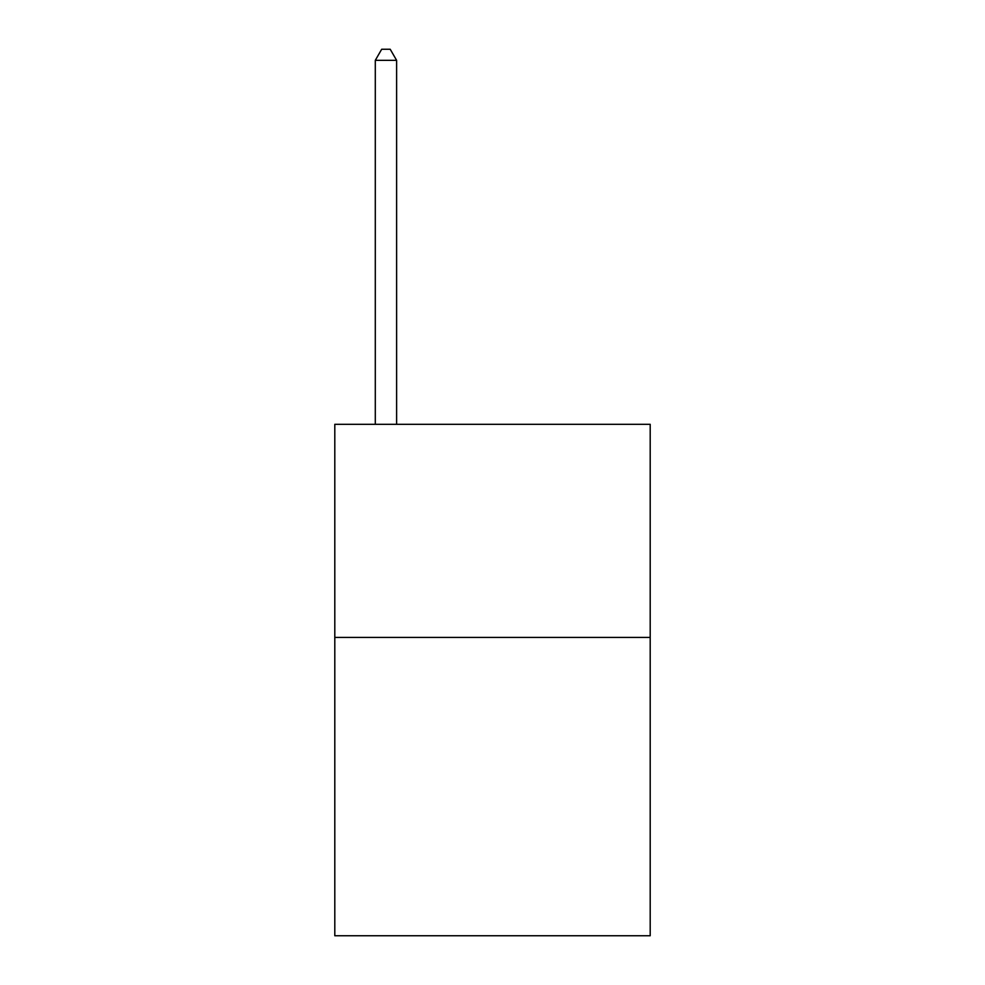 <?xml version="1.0" encoding="UTF-8"?>
<svg xmlns="http://www.w3.org/2000/svg" width="985" height="985" viewBox="0 0 985 985"><rect width="100%" height="100%" fill="white"/><g stroke="black" fill="none" stroke-linecap="round" stroke-linejoin="round"><path stroke-width="1.48" d="M650.199 637.406L650.199 935.75L334.802 935.75L334.802 424.313L650.199 424.313L650.199 637.406L334.802 637.406M396.61 424.313L396.61 60.331L375.297 60.331L375.297 424.313M375.297 60.331L381.688 49.25L390.208 49.25L396.61 60.331"/></g></svg>
